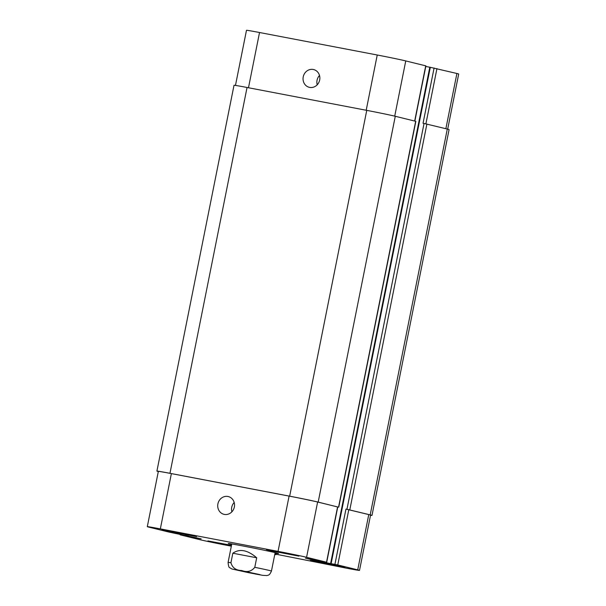 <?xml version="1.0" encoding="UTF-8"?>
<svg xmlns="http://www.w3.org/2000/svg" width="606" height="606" viewBox="0 0 606 606"><rect width="100%" height="100%" fill="white"/><g stroke="black" fill="none" stroke-linecap="round" stroke-linejoin="round"><path stroke-width="0.91" d="M256.694 557.778L254.785 567.314C251.475 571.466 247.134 572.534 241.764 570.519C236.007 570.413 232.401 567.822 230.931 562.754L232.833 553.217L256.694 557.778C247.604 549.975 239.65 548.453 232.833 553.217M244.104 571.253L260.027 574.639L240.567 570.913L237.264 570.094L244.104 571.253M231.681 544.438A25.649 0.492 11.3 0 1 228.257 543.499A25.649 0.492 11.3 0 1 253.505 548.044A25.649 0.492 11.3 0 1 278.555 553.551A25.649 0.492 11.3 0 1 275.041 553.104M217.902 503.874A9.143 8.37 103.8 0 1 228.303 496.564A9.143 8.37 103.8 0 1 234.249 507.434A9.143 8.37 103.8 0 1 223.947 514.32A9.143 8.37 103.8 0 1 217.902 503.874M234.181 502.472A9.143 8.37 -76.2 0 0 231.727 507.267A9.143 8.37 -76.2 0 0 231.893 511.805M303.227 76.864A9.143 8.37 103.8 0 1 313.628 69.561A9.143 8.37 103.8 0 1 319.574 80.431A9.143 8.37 103.8 0 1 309.272 87.309A9.143 8.37 103.8 0 1 303.227 76.864M319.506 75.47A9.143 8.37 -76.2 0 0 317.052 80.265A9.143 8.37 -76.2 0 0 317.218 84.802M414.86 121.094L425.897 65.88L405.755 60.926A22.111 0.424 -168.7 0 0 377.235 55.002L259.527 32.512A22.111 0.424 -168.7 0 0 246.483 30.3L235.469 85.416M429.783 67.228L425.776 66.463M447.682 129.154L458.697 74.023A22.111 0.424 -168.7 0 0 456.901 73.485L429.866 67.205M231.386 545.9L207.911 540.916L231.5 545.339M276.162 551.293L298.902 556.134L271.102 550.809L266.382 549.634L276.162 551.293M328.566 563.944L334.61 565.436L319.536 562.383L328.566 563.944M180.24 533.151L186.292 534.643L171.21 531.591L180.24 533.151M321.089 562.33L311.31 560.671L316.029 561.845L343.829 567.171L321.089 562.33M320.657 562.224L344.912 567.39L315.256 561.709L310.227 560.459L320.657 562.224M172.771 531.538L162.991 529.879L167.703 531.053L195.511 536.378L172.771 531.538M172.339 531.432L196.594 536.598L166.938 530.917L161.908 529.667L172.339 531.432M274.866 553.982L346.473 568.178A22.111 0.424 -168.7 0 0 359.517 570.382A22.111 0.424 -168.7 0 0 357.722 569.852L337.762 564.951L315.681 560.702L305.485 558.187L326.71 562.247L306.575 557.293A22.111 0.424 -168.7 0 0 278.048 551.369L160.34 528.879A22.111 0.424 -168.7 0 0 147.303 526.667A22.111 0.424 -168.7 0 0 149.099 527.197L169.051 532.098L201.154 538.817L180.103 534.81L200.245 539.764A22.111 0.424 -168.7 0 0 228.765 545.68L231.333 546.173M274.768 554.475L276.003 554.679L274.783 554.376M147.303 526.667L158.348 471.392A22.111 0.424 11.3 0 1 171.384 473.604L289.092 496.094A22.111 0.424 11.3 0 1 317.62 502.018L337.754 506.972L326.71 562.247M346.95 509.275L370.19 514.88A22.111 0.424 11.3 0 1 371.986 515.411L449.084 129.586A22.111 0.424 -168.7 0 0 447.289 129.055L424.041 123.457L346.95 509.275L345.958 509.085L368.766 514.577A22.111 0.424 11.3 0 1 370.561 515.115L359.517 570.382M158.317 471.529A22.111 0.424 11.3 0 1 156.916 471.097A22.111 0.424 11.3 0 1 169.96 473.309L289.66 496.178A22.111 0.424 11.3 0 1 318.18 502.101L337.754 507.002M371.986 515.411A22.111 0.424 11.3 0 1 370.531 515.274M338.746 507.161L415.845 121.344L395.279 116.276A22.111 0.424 -168.7 0 0 366.751 110.36L247.051 87.484A22.111 0.424 -168.7 0 0 234.014 85.279L156.916 471.097M424.041 123.457L423.049 123.268L434.093 67.993M262.587 575.314L255.035 573.943L262.587 575.314M230.931 562.754A22.111 0.424 -168.7 0 0 228.091 562.398C228.417 566.012 228.985 567.792 229.795 567.724L231.901 568.996L248.596 572.678L262.777 575.352L266.996 575.571C267.988 574.95 269.322 576.026 271.45 571.064A22.111 0.424 -168.7 0 0 254.785 567.314M171.384 473.604L160.34 528.879M181.52 534.469L181.406 535.03M275.912 554.179L275.821 554.626M368.766 514.577L357.722 569.852M348.806 509.676L337.762 564.951M345.958 509.085L334.913 564.36M315.802 560.126L315.681 560.702M318.658 560.671L318.536 561.292M337.58 506.919L326.536 562.194M317.62 502.018L306.575 557.293M289.092 496.094L278.048 551.369M248.483 87.756L259.527 32.512M445.872 128.707L456.901 73.485M425.904 123.829L436.949 68.584M414.678 121.049L425.715 65.827M394.726 116.147L405.755 60.926M366.198 110.254L377.235 55.002M247.051 87.484L169.96 473.309M366.751 110.36L289.66 496.178M395.279 116.276L318.18 502.101M415.663 121.291L338.572 507.108M430.313 67.274L331.134 563.633M426.897 124.048L349.798 509.866M447.289 129.055L370.19 514.88M185.3 535.189L185.186 535.749M186.443 535.409L186.33 535.984M186.883 535.492L186.762 536.09M188.027 535.712L187.898 536.333M231.78 543.953L228.091 562.398M275.139 552.611L271.45 571.064M180.103 534.81L180.224 534.219M276.003 554.679L276.094 554.217M429.798 67.183L330.611 563.55"/></g></svg>
